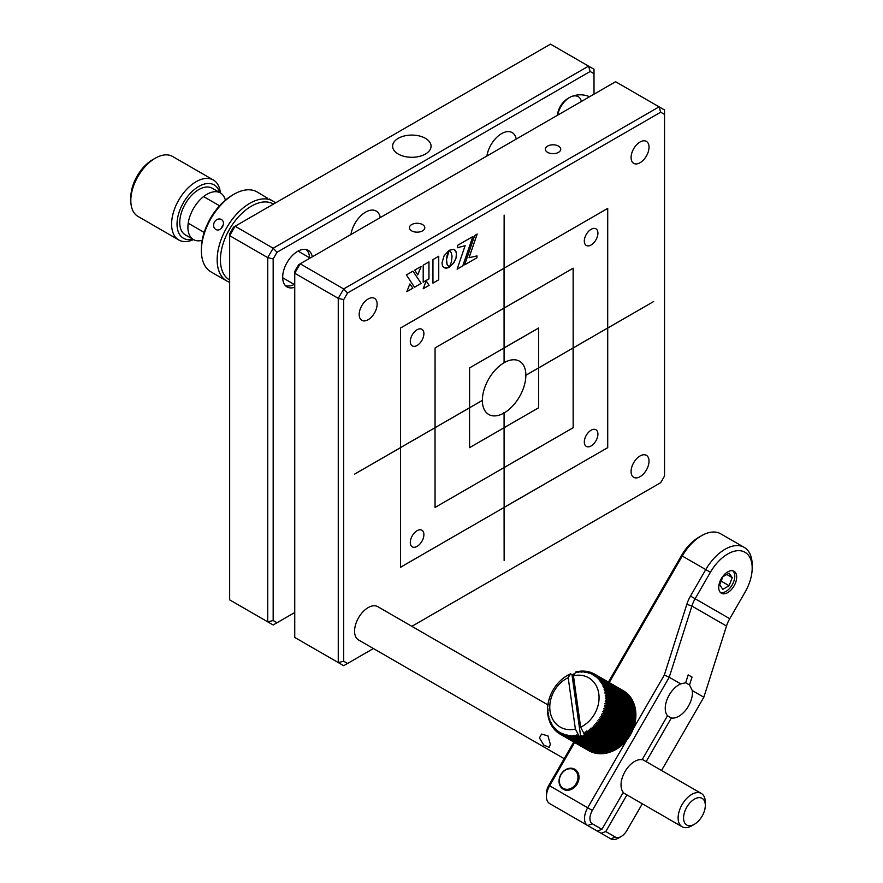 <?xml version="1.0" encoding="UTF-8"?>
<svg xmlns="http://www.w3.org/2000/svg" width="883" height="883" viewBox="0 0 883 883"><rect width="100%" height="100%" fill="white"/><g stroke="black" fill="none" stroke-linecap="round" stroke-linejoin="round"><path stroke-width="1.32" d="M425.429 138.333A19.227 11.104 0 0 0 404.48 135.927A19.227 11.104 0 0 0 392.604 146.192A19.227 11.104 0 0 0 398.244 154.039A19.227 11.104 0 0 0 419.193 156.446A19.227 11.104 0 0 0 431.059 146.192A19.227 11.104 0 0 0 425.429 138.333M516.235 139.084A21.148 12.207 120 0 0 512.14 132.582A21.148 12.207 120 0 0 501.555 133.631A21.148 12.207 120 0 0 486.886 156.026M380.286 217.582A21.148 12.207 120 0 0 376.18 211.07A21.148 12.207 120 0 0 365.606 212.119A21.148 12.207 120 0 0 350.937 234.525M581.422 101.446A17.307 9.989 120 0 0 569.535 97.527L569.535 97.527A17.307 9.989 120 0 0 557.648 115.176M294.745 287.24A21.148 12.207 -60 0 1 287.063 286.942A21.148 12.207 -60 0 1 283.818 269.999A21.148 12.207 -60 0 1 297.637 251.357A21.148 12.207 -60 0 1 308.211 250.319A21.148 12.207 -60 0 1 312.306 256.821M273.167 258.94L267.726 257.637L229.657 235.662L229.657 599.866L267.726 621.842L267.726 257.637L273.167 248.222L588.564 66.126L550.506 44.15L235.099 226.247L273.167 248.222L277.008 252.284L273.167 258.94L273.167 620.539L277.008 622.758L294.745 612.515M594.005 94.183L594.005 73.708L590.164 71.49L277.008 252.284M229.657 233.829L233.509 227.163L235.099 226.247L229.657 235.662L229.657 233.829M277.008 622.758L273.167 624.976L267.726 621.842L273.167 620.539M590.164 71.49L588.564 66.126L594.005 69.271L594.005 73.708M503.597 412.692L503.597 412.626A30.762 17.759 -60 0 1 503.564 412.637L504.138 412.935A30.762 17.759 120 0 0 525.86 375.308L525.319 374.999A30.762 17.759 -60 0 0 525.319 374.933L525.86 375.253A30.762 17.759 120 0 0 519.491 361.202A30.762 17.759 120 0 0 504.138 362.703L504.083 362.67M640.054 476.688A12.693 7.329 120 0 0 648.343 465.507A12.693 7.329 120 0 0 646.4 455.341A12.693 7.329 120 0 0 640.054 455.97A12.693 7.329 120 0 0 631.764 467.151A12.693 7.329 120 0 0 633.718 477.317A12.693 7.329 120 0 0 640.054 476.688M368.156 319.712A12.693 7.329 120 0 0 376.445 308.52A12.693 7.329 120 0 0 374.502 298.355A12.693 7.329 120 0 0 368.156 298.984A12.693 7.329 120 0 0 359.867 310.165A12.693 7.329 120 0 0 361.82 320.33A12.693 7.329 120 0 0 368.156 319.712M640.054 162.726A12.693 7.329 120 0 0 648.343 151.545A12.693 7.329 120 0 0 646.4 141.379A12.693 7.329 120 0 0 640.054 142.008A12.693 7.329 120 0 0 631.764 153.189A12.693 7.329 120 0 0 633.718 163.355A12.693 7.329 120 0 0 640.054 162.726M558.486 146.092A7.693 4.437 0 0 0 550.109 145.121A7.693 4.437 0 0 0 545.363 149.227A7.693 4.437 0 0 0 547.615 152.362A7.693 4.437 0 0 0 555.992 153.333A7.693 4.437 0 0 0 560.738 149.227A7.693 4.437 0 0 0 558.486 146.092M422.538 224.58A7.693 4.437 0 0 0 414.16 223.62A7.693 4.437 0 0 0 409.414 227.715A7.693 4.437 0 0 0 411.666 230.86A7.693 4.437 0 0 0 420.043 231.821A7.693 4.437 0 0 0 424.789 227.715A7.693 4.437 0 0 0 422.538 224.58M591.113 445.926A9.614 5.552 120 0 0 597.394 437.449A9.614 5.552 120 0 0 595.926 429.745A9.614 5.552 120 0 0 591.113 430.22A9.614 5.552 120 0 0 584.833 438.696A9.614 5.552 120 0 0 586.312 446.401A9.614 5.552 120 0 0 591.113 445.926M417.096 345.452A9.614 5.552 120 0 0 423.376 336.986A9.614 5.552 120 0 0 421.908 329.282A9.614 5.552 120 0 0 417.096 329.756A9.614 5.552 120 0 0 410.816 338.222A9.614 5.552 120 0 0 412.295 345.926A9.614 5.552 120 0 0 417.096 345.452M417.096 546.389A9.614 5.552 120 0 0 423.376 537.913A9.614 5.552 120 0 0 421.908 530.219A9.614 5.552 120 0 0 417.096 530.694A9.614 5.552 120 0 0 410.816 539.16A9.614 5.552 120 0 0 412.295 546.864A9.614 5.552 120 0 0 417.096 546.389M591.113 244.988A9.614 5.552 120 0 0 597.394 236.512A9.614 5.552 120 0 0 595.926 228.807A9.614 5.552 120 0 0 591.113 229.293A9.614 5.552 120 0 0 584.833 237.759A9.614 5.552 120 0 0 586.312 245.463A9.614 5.552 120 0 0 591.113 244.988M504.05 268.233L504.083 347.968L469.568 367.891L469.568 407.747L482.361 400.363A30.762 17.759 120 0 1 504.083 362.736L504.083 348.001L469.59 367.913L469.59 407.736L435.065 427.67L435.065 347.968L435.032 427.692L400.507 447.593M573.133 268.222L573.155 347.946L538.652 367.858L538.63 328.057L504.138 347.968L504.083 308.057M504.138 362.703L504.083 347.935M504.083 347.902L538.652 328.001L538.652 367.858L525.86 375.253M469.59 407.803L482.361 400.429A30.762 17.759 120 0 0 488.729 414.48A30.762 17.759 120 0 0 504.083 412.968L504.083 427.714L469.59 447.626L469.535 407.769L469.568 447.67L504.083 427.747L504.138 507.46L504.138 467.582L573.188 427.725L573.188 347.99L607.636 328.034M504.138 467.582L504.138 427.714L538.63 407.769L538.63 367.946L573.133 347.99M525.86 375.308L538.575 367.913M504.083 427.648L504.138 412.935M504.083 308.09L435.032 347.957L504.05 308.112M504.083 268.255L400.529 328.034L400.529 447.604M607.692 327.979L607.714 208.388L504.138 268.189L607.692 208.432L607.692 328.001L573.188 347.924L573.188 268.2L504.138 308.057L504.138 215.143L504.083 268.222L400.507 328.023L400.507 447.626L354.569 474.149L400.507 447.681L400.507 567.294L504.05 507.471M573.155 268.244L504.138 308.09M400.474 447.637L435.032 427.747L435.032 507.482L504.05 467.604M400.529 447.67L400.529 567.239L504.083 507.46M435.01 427.736L469.568 407.814M435.01 427.703L435.065 507.438L504.083 467.582M504.083 507.493L504.138 560.506L504.138 507.46L607.692 447.637L607.692 328.068M504.083 427.681L538.652 407.78L538.597 367.891M504.138 467.549L573.155 427.703L573.1 347.968M343.686 299.657L338.255 298.355L294.745 273.244L294.745 637.438L338.255 662.559L338.255 298.355L343.686 288.94L659.093 106.843L615.583 81.722L300.187 263.818L343.686 288.94L347.538 293.001L343.686 299.657L343.686 661.257L347.538 663.475L373.41 648.541M448.509 267.67L449.259 267.295L447.107 264.37L446.5 259.414L449.226 250.353L444.094 255.783L441.964 263.013L442.538 265.971L444.094 267.759L446.412 268.244L449.259 267.295M465.12 245.706L457.118 269.205L462.847 265.893L472.891 236.523L457.35 245.496L457.35 247.759L465.12 245.706L457.35 247.715M464.635 264.856L476.975 257.737L476.975 255.904L469.05 257.726L477.195 234.039L474.69 235.496L464.635 264.856M423.2 265.22L423.2 282.229L428.961 278.907L428.961 261.887L423.2 265.22M423.178 288.774L429.094 285.364L426.202 280.926L423.178 288.774M412.869 288.189L409.855 283.973L406.831 291.677L412.869 288.189L409.844 284.006M421.169 283.41L412.946 271.136L406.412 274.911L414.502 287.251L421.169 283.41L412.924 271.147M414.69 270.132L417.758 274.889L421.202 266.368L414.69 270.132M452.052 256.213L451.434 261.876L449.315 267.218L453.983 262.626L456.323 257.24L456.323 252.185L454.977 250.088L453.409 249.348L449.304 250.275L451.191 252.659L452.052 256.213M432.957 259.591L432.957 283.134L438.741 279.801L438.741 256.247L432.957 259.591M504.083 507.394L607.714 447.659L607.714 328.057L653.652 301.533L607.714 327.99M411.853 626.334L660.683 482.681L664.524 476.014L664.524 114.426L660.683 112.207L347.538 293.001M294.745 271.401L298.597 264.745L300.187 263.818L294.745 273.244L294.745 271.401M347.538 663.475L343.686 665.694L338.255 662.559L343.686 661.257M660.683 112.207L659.093 106.843L664.524 109.978L664.524 114.426M432.957 283.068L438.685 279.768L438.685 256.28M449.37 267.13L453.354 263.41L456.025 258.134L456.456 252.869L454.469 249.746M417.725 274.823L421.114 266.423M414.469 287.207L421.114 283.377M406.864 291.6L412.825 288.167M423.211 288.697L429.094 285.364M429.039 285.33L426.191 280.96M423.2 282.174L428.906 278.873L428.906 261.92M464.668 264.779L476.975 257.737M469.05 257.726L477.118 234.094M476.919 257.704L476.919 255.915M457.14 269.127L462.791 265.86L472.813 236.578M444.072 267.748L448.454 267.637M449.204 267.262L447.052 264.348L446.412 260.375L447.052 255.684L449.127 250.419M721.367 578.586A12.693 7.329 120 0 0 721.367 593.244A12.693 7.329 120 0 0 734.06 585.915A12.693 7.329 120 0 0 734.06 571.268A12.693 7.329 120 0 0 721.367 578.586M689.524 684.976L685.683 682.758L688.188 674.877L692.04 677.095L689.524 684.976L692.294 690.572A19.227 11.104 120 0 1 688.453 706.102A19.227 11.104 120 0 1 671.345 717.978L646.157 761.61M601.135 833.298L605.782 831.543L615.396 837.095A11.534 6.656 120 0 0 621.157 836.521L618.442 838.088A15.386 8.885 -60 0 1 610.749 838.85L563.078 811.322M605.782 831.543L626.93 794.91M621.157 836.521A11.534 6.656 120 0 0 626.93 830.428L642.305 803.784M661.533 770.484L703.839 697.228L692.294 690.572M703.839 697.228L726.499 626.025A30.762 25.121 120 0 1 729.744 618.707L745.02 592.239A34.603 19.978 120 0 0 752.184 568.122A34.603 19.978 120 0 0 737.084 550.738A34.603 19.978 120 0 0 710.407 572.261L695.131 598.729A30.762 25.121 -60 0 0 691.897 606.047L669.226 677.25L680.76 683.906A19.227 11.104 120 0 0 667.349 698.795A19.227 11.104 120 0 0 667.504 715.76L671.345 717.978M633.001 729.27L664.336 675.009L686.842 604.281A34.603 28.256 120 0 1 690.495 596.047L705.771 569.579A38.455 22.196 -60 0 1 744.226 547.383L720.727 533.818A38.455 22.196 120 0 0 701.499 535.727A38.455 22.196 120 0 0 682.272 556.014L609.215 682.559M744.226 547.383A38.455 22.196 -60 0 1 752.184 564.988L752.184 568.122M574.612 742.504L549.612 785.793A15.386 8.885 120 0 0 546.434 796.51A15.386 8.885 120 0 0 549.612 803.552L587.681 825.528A15.386 8.885 -60 0 1 587.681 807.768L627.073 739.546M664.336 675.009L669.226 677.25L592.327 810.451A11.534 6.656 120 0 0 592.327 823.773L601.93 829.325L597.294 831.08L549.612 803.552M667.504 715.76L642.118 759.722A19.227 11.104 120 0 0 625.009 771.599A19.227 11.104 120 0 0 623.277 792.349L601.93 829.325M546.434 796.51L546.434 793.375A11.534 6.656 -60 0 1 548.818 785.329L573.818 742.04M608.42 682.095L681.477 555.562A34.603 19.978 -60 0 1 698.784 537.294L701.499 535.727M615.396 837.095L610.749 838.85L572.692 816.874A15.386 8.885 120 0 0 572.714 816.896M680.76 683.906L685.683 682.758M688.188 674.877L692.04 677.095M720.23 592.283A12.461 7.196 120 0 0 725.969 591.422A12.461 7.196 120 0 0 734.788 576.158A12.461 7.196 120 0 0 732.658 570.749M719.689 584.877L722.835 589.336L729.115 585.716L732.25 577.625L729.115 573.155L722.835 576.776L719.689 584.877M726.808 574.48L732.25 577.625M721.146 581.113L729.115 585.716M705.318 805.406A15.386 8.885 120 0 0 694.435 799.126A15.386 8.885 120 0 0 683.563 817.967A15.386 8.885 120 0 0 694.435 824.247A15.386 8.885 120 0 0 705.318 805.406L705.318 802.261A19.227 11.104 -60 0 0 701.334 793.464L642.305 759.391M694.435 824.247L691.72 825.815A19.227 11.104 -60 0 1 682.106 826.764A19.227 11.104 -60 0 1 678.122 817.967A19.227 11.104 -60 0 1 686.51 798.618A19.227 11.104 -60 0 1 701.334 793.464M539.458 737.901L541.599 734.06L547.946 735.903L550.33 744.181L549.292 747.382L543.762 745.075L539.458 737.901M548.067 705.992L547.758 705.815A34.603 28.256 120 0 1 547.879 704.866L377.769 606.654A19.227 11.104 120 0 0 362.957 611.809A19.227 11.104 120 0 0 354.569 631.157A19.227 11.104 120 0 0 358.542 639.954L564.204 758.696M573.453 675.804L580.65 727.184A28.455 23.234 -60 0 0 598.795 693.795A28.455 23.234 -60 0 0 573.453 675.804L575.749 671.974A34.603 28.256 120 0 1 575.859 671.941L575.506 672.846L576.566 671.764A34.603 28.256 120 0 1 577.427 671.588L576.996 672.526L578.144 671.455A34.603 28.256 120 0 1 578.994 671.334L578.497 672.305L579.712 671.235A34.603 28.256 120 0 1 580.561 671.157L579.988 672.162L581.268 671.113A34.603 28.256 120 0 1 582.118 671.08L581.478 672.095L582.824 671.069A34.603 28.256 120 0 1 583.663 671.091L582.946 672.129L584.358 671.124A34.603 28.256 120 0 1 585.186 671.19L584.403 672.25L585.87 671.268A34.603 28.256 120 0 1 586.687 671.378L585.837 672.449L587.372 671.499A34.603 28.256 120 0 1 588.166 671.665L587.25 672.736L588.84 671.82A34.603 28.256 120 0 1 589.623 672.029L588.63 673.111L590.274 672.228A34.603 28.256 120 0 1 591.036 672.493L589.976 673.574L591.676 672.736A34.603 28.256 120 0 1 592.416 673.045L591.279 674.115L593.034 673.321A34.603 28.256 120 0 1 593.762 673.674L592.548 674.733L594.358 673.983A34.603 28.256 120 0 1 594.8 674.237A34.603 28.256 120 0 1 595.054 674.391L623.508 690.815A34.603 28.256 -60 0 0 623.255 690.661A34.603 28.256 -60 0 0 622.99 690.517M624.756 691.61A34.603 28.256 -60 0 0 624.082 691.168L595.628 674.733A34.603 28.256 120 0 1 596.301 675.186L624.767 691.687M625.948 692.493A34.603 28.256 -60 0 0 625.307 691.996L596.853 675.572A34.603 28.256 120 0 1 597.493 676.058L625.959 692.614M627.096 693.442A34.603 28.256 -60 0 0 626.477 692.912L598.023 676.488A34.603 28.256 120 0 1 598.641 677.018L627.096 693.619M628.177 694.468A34.603 28.256 -60 0 0 627.592 693.895L599.138 677.471A34.603 28.256 120 0 1 599.723 678.045L628.177 694.689M629.193 695.572A34.603 28.256 -60 0 0 628.652 694.965L600.197 678.53A34.603 28.256 120 0 1 600.738 679.137L629.193 695.837M630.153 696.742A34.603 28.256 -60 0 0 629.645 696.091L601.191 679.667A34.603 28.256 120 0 1 601.698 680.307L630.142 697.04M631.047 697.967A34.603 28.256 -60 0 0 630.572 697.294L602.118 680.859A34.603 28.256 120 0 1 602.592 681.544L631.014 698.31M631.864 699.27A34.603 28.256 -60 0 0 631.433 698.552L602.979 682.129A34.603 28.256 120 0 1 603.409 682.835L631.82 699.645M632.625 700.627A34.603 28.256 -60 0 0 632.217 699.877L603.762 683.453A34.603 28.256 120 0 1 604.171 684.193L632.559 701.036M633.299 702.029A34.603 28.256 -60 0 0 632.934 701.257L604.48 684.833A34.603 28.256 120 0 1 604.844 685.605L633.21 702.482M633.906 703.497A34.603 28.256 -60 0 0 633.586 702.691L605.131 686.257A34.603 28.256 120 0 1 605.451 687.062L633.906 703.497L633.553 705.02M634.424 704.998A34.603 28.256 -60 0 0 634.149 704.17L605.694 687.747A34.603 28.256 120 0 1 605.981 688.574L634.424 704.998L634.038 706.477M634.877 706.555A34.603 28.256 -60 0 0 634.645 705.705L606.191 689.27A34.603 28.256 120 0 1 606.422 690.12L634.877 706.555L634.447 707.967M635.252 708.144A34.603 28.256 -60 0 0 635.054 707.272L606.599 690.837A34.603 28.256 120 0 1 606.798 691.709L635.252 708.144L634.789 709.49M635.539 709.766A34.603 28.256 -60 0 0 635.385 708.872L606.93 692.449A34.603 28.256 120 0 1 607.085 693.332L635.539 709.766L635.043 711.047M635.749 711.422A34.603 28.256 -60 0 0 635.639 710.506L607.184 694.082A34.603 28.256 120 0 1 607.294 694.987L635.749 711.422L635.23 712.636M635.87 713.1A34.603 28.256 -60 0 0 635.815 712.173L607.361 695.749A34.603 28.256 120 0 1 607.416 696.665L635.87 713.1L635.33 714.237M635.915 714.8A34.603 28.256 -60 0 0 635.903 713.861L607.449 697.438A34.603 28.256 120 0 1 607.46 698.365L635.915 714.8L635.352 715.87M635.881 716.51A34.603 28.256 -60 0 0 635.915 715.572L607.46 699.137A34.603 28.256 120 0 1 607.427 700.076L635.881 716.51L635.296 717.515M635.76 718.232A34.603 28.256 -60 0 0 635.837 717.294L607.383 700.859A34.603 28.256 120 0 1 607.305 701.808L635.76 718.232L635.164 719.159M635.561 719.965A34.603 28.256 -60 0 0 635.683 719.027L607.228 702.592A34.603 28.256 120 0 1 607.107 703.541L635.561 719.965L634.954 720.815M635.274 721.698A34.603 28.256 -60 0 0 635.44 720.76L606.985 704.325A34.603 28.256 120 0 1 606.82 705.274L635.274 721.698L634.667 722.471M634.91 723.431A34.603 28.256 -60 0 0 635.12 722.493L606.665 706.058A34.603 28.256 120 0 1 606.455 707.007L634.91 723.431L634.303 724.126M634.469 725.164A34.603 28.256 -60 0 0 634.722 724.215L606.268 707.791A34.603 28.256 120 0 1 606.014 708.729L634.469 725.164L633.862 725.771M633.95 726.875A34.603 28.256 -60 0 0 634.248 725.936L605.793 709.513A34.603 28.256 120 0 1 605.495 710.44L633.95 726.875L633.354 727.404L605.23 711.212A34.603 28.256 120 0 1 604.899 712.14L633.354 728.563A34.603 28.256 -60 0 0 633.685 727.647L633.354 727.404M625.517 741.577L597.063 725.153A34.603 28.256 120 0 1 596.4 725.881L624.855 742.305A34.603 28.256 -60 0 0 625.517 741.577L626.047 740.958A34.603 28.256 -60 0 0 626.676 740.208L627.184 739.568A34.603 28.256 -60 0 0 627.78 738.784L628.266 738.122A34.603 28.256 -60 0 0 628.828 737.305L629.281 736.621A34.603 28.256 -60 0 0 629.811 735.782L630.23 735.075A34.603 28.256 -60 0 0 630.727 734.226L631.113 733.497A34.603 28.256 -60 0 0 631.577 732.625L631.93 731.886A34.603 28.256 -60 0 0 632.349 730.992L632.681 730.241A34.603 28.256 -60 0 0 633.056 729.325L633.354 728.563M624.303 742.89L595.848 726.466A34.603 28.256 120 0 1 595.164 727.162L623.619 743.585A34.603 28.256 -60 0 0 624.303 742.89L624.524 742.073M623.034 744.148L594.579 727.724A34.603 28.256 120 0 1 593.873 728.376L622.327 744.81A34.603 28.256 -60 0 0 623.034 744.148L623.321 743.276M621.72 745.34L593.266 728.905A34.603 28.256 120 0 1 592.537 729.535L620.992 745.958A34.603 28.256 -60 0 0 621.72 745.34L622.085 744.435M620.363 746.455L591.908 730.031A34.603 28.256 120 0 1 591.157 730.616L619.612 747.04A34.603 28.256 -60 0 0 620.363 746.455L620.793 745.517M618.972 747.515L590.517 731.08A34.603 28.256 120 0 1 589.745 731.621L618.199 748.056A34.603 28.256 -60 0 0 618.972 747.515L619.469 746.543M617.537 748.486L589.082 732.062A34.603 28.256 120 0 1 588.299 732.559L616.753 748.994A34.603 28.256 -60 0 0 617.537 748.486L618.111 747.493M616.08 749.391L587.625 732.956A34.603 28.256 120 0 1 586.82 733.42L615.274 749.844A34.603 28.256 -60 0 0 616.08 749.391L616.72 748.365M614.59 750.208L586.135 733.784A34.603 28.256 120 0 1 585.308 734.192L613.762 750.627A34.603 28.256 -60 0 0 614.59 750.208L615.296 749.17M613.078 750.947L584.623 734.524A34.603 28.256 120 0 1 584.513 734.579L586.047 735.462A34.603 28.256 -60 0 1 585.33 735.782L612.239 751.323A34.603 28.256 -60 0 0 613.078 750.947L613.862 749.899M611.544 751.61L584.623 736.069A34.603 28.256 -60 0 1 583.784 736.389L610.705 751.93A34.603 28.256 -60 0 0 611.544 751.61L612.394 750.539M593.762 673.674L594.325 673.994M574.557 673.95L574.281 673.795A34.603 28.256 -60 0 0 573.431 674.115L573.343 675.627L572.736 674.402A34.603 28.256 -60 0 0 572.007 674.722L580.782 737.327A34.603 28.256 -60 0 0 581.522 737.128L608.431 752.669L609.436 751.588M549.535 699.093L549.193 698.895A34.603 28.256 120 0 1 549.491 697.967L549.756 697.195A34.603 28.256 120 0 1 550.087 696.268L550.385 695.506A34.603 28.256 120 0 1 550.76 694.601L551.091 693.85A34.603 28.256 120 0 1 551.5 692.956L551.864 692.217A34.603 28.256 120 0 1 552.317 691.334L552.714 690.616A34.603 28.256 120 0 1 553.211 689.755L553.63 689.049A34.603 28.256 120 0 1 554.16 688.221L554.612 687.526A34.603 28.256 120 0 1 555.175 686.72L555.661 686.058A34.603 28.256 120 0 1 556.257 685.274L556.765 684.634A34.603 28.256 120 0 1 557.394 683.872L557.924 683.254A34.603 28.256 120 0 1 558.575 682.537L559.138 681.941A34.603 28.256 120 0 1 559.822 681.246L560.407 680.694A34.603 28.256 120 0 1 561.113 680.031L561.72 679.502A34.603 28.256 120 0 1 562.449 678.884L563.067 678.376A34.603 28.256 120 0 1 563.829 677.791L564.469 677.327A34.603 28.256 120 0 1 565.241 676.786L565.893 676.345A34.603 28.256 120 0 1 566.687 675.848L567.361 675.451A34.603 28.256 120 0 1 568.166 674.987L568.133 675.672L568.851 674.623A34.603 28.256 120 0 1 569.667 674.215L569.988 674.391M548.641 702.537L548.321 702.349A34.603 28.256 120 0 1 548.531 701.4L548.718 700.616A34.603 28.256 120 0 1 548.972 699.678L549.193 698.895M547.835 709.446L547.526 709.27A34.603 28.256 120 0 1 547.559 708.332L547.603 707.548A34.603 28.256 120 0 1 547.681 706.599L547.758 705.815M547.935 712.846L547.626 712.658A34.603 28.256 120 0 1 547.57 711.742L548.111 710.594L547.537 710.97A34.603 28.256 120 0 1 547.526 710.042L548.089 708.972L547.526 709.27M548.376 716.157L548.045 715.958A34.603 28.256 120 0 1 547.901 715.075L548.398 713.795L547.791 714.325A34.603 28.256 120 0 1 547.692 713.42L548.211 712.206L547.626 712.658M549.138 719.336L548.796 719.137A34.603 28.256 120 0 1 548.564 718.287L548.994 716.875L548.387 717.57A34.603 28.256 120 0 1 548.188 716.698L548.652 715.351L548.045 715.958M550.23 722.36L549.855 722.151A34.603 28.256 120 0 1 549.535 721.345L549.888 719.811L549.281 720.66A34.603 28.256 120 0 1 549.005 719.833L549.403 718.365L548.796 719.137M551.621 725.186L551.224 724.965A34.603 28.256 120 0 1 550.815 724.215L551.08 722.581L550.495 723.585A34.603 28.256 120 0 1 550.142 722.802L550.451 721.223L549.855 722.151M553.299 727.791L552.868 727.548A34.603 28.256 120 0 1 552.394 726.864L552.559 725.142L552.007 726.279A34.603 28.256 120 0 1 551.566 725.572L551.787 723.883L551.224 724.965M555.264 730.153L554.789 729.877A34.603 28.256 120 0 1 554.237 729.27L554.292 727.46L553.796 728.74A34.603 28.256 120 0 1 553.288 728.1L553.387 726.334L552.868 727.548M557.482 732.228L556.963 731.93A34.603 28.256 120 0 1 556.345 731.4L556.279 729.524L555.849 730.936A34.603 28.256 120 0 1 555.264 730.362L555.252 728.53L554.789 729.877M559.921 734.005L559.358 733.674A34.603 28.256 120 0 1 558.685 733.221L558.486 731.312L558.133 732.835A34.603 28.256 120 0 1 557.482 732.349L557.35 730.451L556.963 731.93M589.678 751.168A34.603 28.256 -60 0 0 590.407 751.521L561.952 735.097A34.603 28.256 120 0 1 561.224 734.733L589.678 751.168M592.394 752.349A34.603 28.256 -60 0 0 593.166 752.603L564.712 736.179A34.603 28.256 120 0 1 563.939 735.914L592.394 752.349M595.263 753.177A34.603 28.256 -60 0 0 596.069 753.342L567.614 736.908A34.603 28.256 120 0 1 566.809 736.742L595.263 753.177M598.255 753.652A34.603 28.256 -60 0 0 599.082 753.718L570.628 737.283A34.603 28.256 120 0 1 569.8 737.217L598.255 753.652M601.323 753.762A34.603 28.256 -60 0 0 602.173 753.729L573.718 737.294A34.603 28.256 120 0 1 572.868 737.327L601.323 753.762M604.447 753.508A34.603 28.256 -60 0 0 605.296 753.376L576.842 736.952A34.603 28.256 120 0 1 575.992 737.084L604.447 753.508M580.782 737.327L579.237 736.444A34.603 28.256 120 0 1 579.127 736.466L607.581 752.901A34.603 28.256 -60 0 0 608.431 752.669M627.78 738.784L599.325 722.349A34.603 28.256 120 0 1 598.729 723.133L627.184 739.568M629.811 735.782L601.356 719.358A34.603 28.256 120 0 1 600.826 720.197L629.281 736.621M631.577 732.625L603.122 716.19A34.603 28.256 120 0 1 602.659 717.073L631.113 733.497M633.056 729.325L604.601 712.901A34.603 28.256 120 0 1 604.226 713.806L632.681 730.241M633.685 727.647L605.23 711.212M632.349 730.992L603.895 714.557A34.603 28.256 120 0 1 603.475 715.451L631.93 731.886M630.727 734.226L602.272 717.791A34.603 28.256 120 0 1 601.776 718.652L630.23 735.075M628.828 737.305L600.374 720.881A34.603 28.256 120 0 1 599.811 721.687L628.266 738.122M626.676 740.208L598.221 723.784A34.603 28.256 120 0 1 597.592 724.535L626.047 740.958M609.998 752.184A34.603 28.256 -60 0 1 609.149 752.459L582.228 736.919A34.603 28.256 -60 0 0 583.078 736.643L609.998 752.184L610.926 751.113M578.409 736.643A34.603 28.256 120 0 1 577.559 736.819L606.014 753.243A34.603 28.256 -60 0 0 606.864 753.067L578.409 736.643L577.946 734.678L579.127 736.466M575.275 737.173A34.603 28.256 120 0 1 574.425 737.25L602.879 753.685A34.603 28.256 -60 0 0 603.729 753.596L575.275 737.173L574.943 735.219L575.992 737.084M572.162 737.338A34.603 28.256 120 0 1 571.323 737.316L599.778 753.751A34.603 28.256 -60 0 0 600.617 753.762L572.162 737.338L571.963 735.418L572.868 737.327M569.116 737.139A34.603 28.256 120 0 1 568.288 737.029L596.742 753.453A34.603 28.256 -60 0 0 597.57 753.574L569.116 737.139L569.038 735.274L569.8 737.217M566.146 736.588A34.603 28.256 120 0 1 565.363 736.378L593.817 752.802A34.603 28.256 -60 0 0 594.601 753.022L566.146 736.588L566.202 734.777L566.809 736.742M563.31 735.682A34.603 28.256 120 0 1 562.559 735.373L591.014 751.797A34.603 28.256 -60 0 0 591.765 752.106L563.31 735.682L563.475 733.95L563.939 735.914M588.387 750.451A34.603 28.256 -60 0 0 588.641 750.605A34.603 28.256 -60 0 0 589.082 750.848L560.628 734.424A34.603 28.256 120 0 1 560.186 734.17A34.603 28.256 120 0 1 559.932 734.027L559.667 732.084L559.358 733.674M548.31 704.259L548.001 704.082A34.603 28.256 120 0 1 548.166 703.133L548.321 702.349M572.736 674.402L573.398 674.789M569.667 674.215L569.579 674.943L570.363 673.884A34.603 28.256 120 0 1 570.473 673.839L572.007 674.722M575.374 729.049L568.188 677.669A28.455 23.234 -60 0 0 550.043 711.058A28.455 23.234 -60 0 0 575.374 729.049L579.237 736.444M582.228 736.919L581.742 735.605L581.522 737.128M583.784 736.389L583.233 735.12L583.078 736.643M584.701 734.689L584.623 736.069M585.33 735.782L584.811 734.744M570.473 673.839L568.188 677.669M584.513 734.579L580.65 727.184M606.864 753.067L607.934 751.996M605.296 753.376L606.433 752.305M547.879 704.866L548.001 704.082M561.224 734.733L560.893 732.791L560.628 734.424M562.559 735.373L562.162 733.409L561.952 735.097M565.363 736.378L564.822 734.413L564.712 736.179M568.288 737.029L567.603 735.075L567.614 736.908M571.323 737.316L570.495 735.396L570.628 737.283M574.425 737.25L573.453 735.362L573.718 737.294M577.559 736.819L576.444 734.987L576.842 736.952M606.798 691.709L604.789 692.173L606.93 692.449M606.422 690.12L604.458 690.649L606.599 690.837M605.981 688.574L604.049 689.159L606.191 689.27M605.451 687.062L603.553 687.702L605.694 687.747M604.844 685.605L603.001 686.301L605.131 686.257M604.171 684.193L602.361 684.943L604.48 684.833M603.409 682.835L601.665 683.63L603.762 683.453M602.592 681.544L600.893 682.382L602.979 682.129M601.698 680.307L600.054 681.19L602.118 680.859M600.738 679.137L599.149 680.065L601.191 679.667M599.723 678.045L598.188 678.994L600.197 678.53M598.641 677.018L597.173 677.989L599.138 677.471M597.493 676.058L596.091 677.062L598.023 676.488M596.301 675.186L594.965 676.212L596.853 675.572M595.054 674.391L593.784 675.429L595.628 674.733M585.308 734.192L583.862 732.581L584.623 734.524M586.82 733.42L585.308 731.852L586.135 733.784M588.299 732.559L586.72 731.047L587.625 732.956M589.745 731.621L588.111 730.175L589.082 732.062M591.157 730.616L589.48 729.226L590.517 731.08M592.537 729.535L590.804 728.199L591.908 730.031M593.873 728.376L592.085 727.117L593.266 728.905M595.164 727.162L593.332 725.969L594.579 727.724M596.4 725.881L594.524 724.755L595.848 726.466M597.592 724.535L595.683 723.486L597.063 725.153M598.729 723.133L596.776 722.162L598.221 723.784M599.811 721.687L597.813 720.782L599.325 722.349M600.826 720.197L598.806 719.369L600.374 720.881M601.776 718.652L599.723 717.901L601.356 719.358M602.659 717.073L600.583 716.4L602.272 717.791M603.475 715.451L601.389 714.866L603.122 716.19M604.226 713.806L602.118 713.298L603.895 714.557M604.899 712.14L602.769 711.709L604.601 712.901M605.495 710.44L603.354 710.087M606.014 708.729L603.873 708.453L605.793 709.513M606.455 707.007L604.314 706.808L606.268 707.791M606.82 705.274L604.678 705.164L606.665 706.058M607.107 703.541L604.965 703.497L606.985 704.325M607.305 701.808L605.175 701.842L607.228 702.592M607.427 700.076L605.308 700.197L607.383 700.859M607.46 698.365L605.363 698.552L607.46 699.137M607.416 696.665L605.341 696.93L607.449 697.438M607.294 694.987L605.23 695.318L607.361 695.749M607.085 693.332L605.054 693.729L607.184 694.082M626.764 739.479L596.776 722.162M628.795 736.687L598.806 719.369M630.583 733.718L600.583 716.4M632.107 730.616L602.118 713.298M632.769 729.016L602.769 711.709M631.378 732.184L601.389 714.866M629.722 735.219L599.723 717.901M627.813 738.1L597.813 720.782M625.672 740.804L595.683 723.486M563.266 788.342A10.762 8.786 -60 0 0 576.257 783.42A10.762 8.786 -60 0 0 574.027 769.7A10.762 8.786 -60 0 0 561.036 774.623A10.762 8.786 -60 0 0 563.266 788.342M574.8 769.248L574.8 769.248A11.534 9.415 120 0 1 577.184 783.949A11.534 9.415 120 0 1 563.266 789.236L563.266 789.236A11.534 9.415 120 0 1 560.871 774.534A11.534 9.415 120 0 1 574.8 769.248M130.816 200.573L130.816 197.428A30.762 17.759 -60 0 1 136.755 176.743A30.762 17.759 -60 0 1 152.56 159.757L155.287 158.189A34.603 19.978 120 0 0 137.505 177.306A34.603 19.978 120 0 0 130.816 200.573A34.603 19.978 120 0 0 137.98 216.412L178.763 239.966A34.603 19.978 -60 0 1 178.289 200.849A34.603 19.978 -60 0 1 213.377 180.022A34.603 19.978 -60 0 1 220.408 192.958A26.92 15.541 120 0 0 193.112 209.161A26.92 15.541 120 0 0 193.487 239.58A34.603 19.978 -60 0 1 178.763 239.966M219.69 192.549A30.762 17.759 120 0 0 203.929 184.183A30.762 17.759 120 0 0 182.98 203.432A30.762 17.759 120 0 0 192.781 239.172M225.375 200.132A26.92 15.541 120 0 0 220.408 192.958L212.251 188.256A26.92 15.541 120 0 0 184.955 204.448A26.92 15.541 120 0 0 185.331 234.867L193.487 239.58A26.92 15.541 120 0 0 202.185 240.297M213.377 180.022L172.593 156.479A34.603 19.978 120 0 0 155.287 158.189M285.176 285.364A20.762 11.987 120 0 0 286.191 285.739A20.762 11.987 120 0 0 294.205 284.403M309.58 257.77A20.762 11.987 120 0 0 305.904 249.47M267.372 198.123L257.085 191.931A46.148 26.645 120 0 0 234.017 194.227A46.148 26.645 120 0 0 210.297 219.712A46.148 26.645 120 0 0 201.379 250.739A46.148 26.645 120 0 0 210.938 271.854L226.71 280.96A46.148 26.645 -60 0 1 226.07 228.818A46.148 26.645 -60 0 1 272.858 201.037A46.148 26.645 -60 0 1 275.463 202.935M223.311 224.724A5.773 4.713 -62.8 0 0 221.534 228.178M215.838 229.558C213.465 227.792 212.98 225.297 214.381 222.063C216.379 219.172 218.741 218.311 221.445 219.47C223.697 221.169 224.061 223.598 222.538 226.776C220.651 229.723 218.421 230.651 215.838 229.558L216.004 229.646M273.498 204.072A43.841 25.309 120 0 0 228.885 230.364A43.841 25.309 120 0 0 229.657 279.999M201.379 250.739L201.379 248.851A43.841 25.309 -60 0 1 209.856 219.381A43.841 25.309 -60 0 1 232.384 195.165L234.017 194.227M229.657 282.273A46.148 26.645 -60 0 1 226.71 280.96M710.407 572.261L681.477 555.562M548.818 785.329L592.327 810.451M690.495 596.047L729.744 618.707M726.499 626.025L691.897 606.047L686.842 604.281M587.681 825.528L592.327 823.773M589.579 96.744A23.068 23.068 0 0 0 557.394 115.32M682.106 826.764L623.089 792.691M588.641 750.605L560.186 734.17M623.255 690.661L594.8 674.237M294.745 284.723L282.692 277.759M204.172 232.428L188.211 223.211M310.132 258.079L298.068 251.125M219.547 205.783L203.587 196.578M272.858 201.037L269.216 198.94"/></g></svg>
